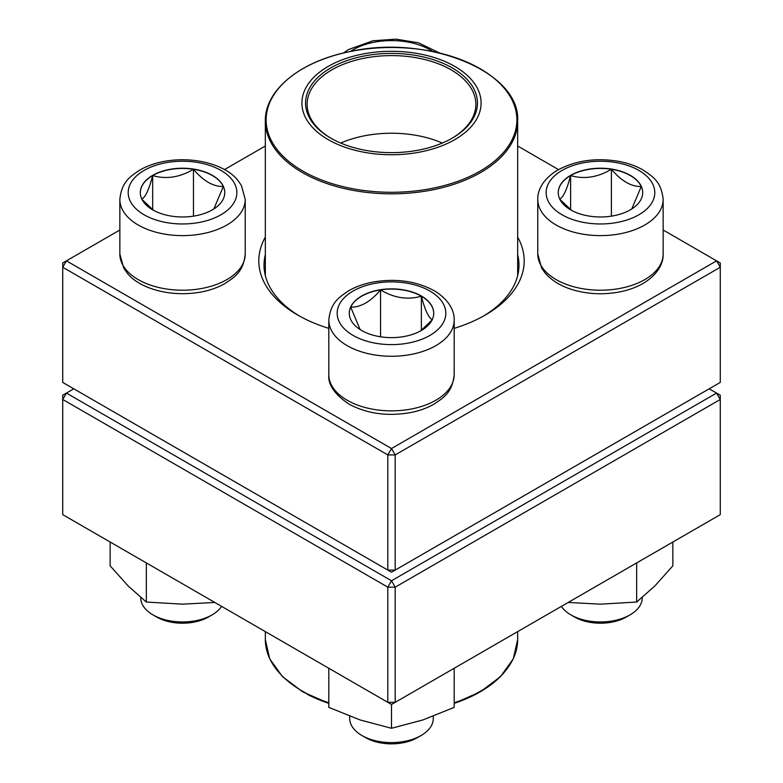 <?xml version="1.0" encoding="UTF-8"?>
<svg xmlns="http://www.w3.org/2000/svg" width="783" height="783" viewBox="0 0 783 783"><rect width="100%" height="100%" fill="white"/><g stroke="black" fill="none" stroke-linecap="round" stroke-linejoin="round"><path stroke-width="1.17" d="M395.19 570.093L720.272 382.417L720.272 267.248L395.19 454.923L395.19 570.093L391.5 572.226L387.81 570.093L387.81 454.923L62.728 267.248L62.728 382.417L387.81 570.093L395.19 570.093M517.661 237.112A132.689 76.607 180 0 1 485.333 315.02A132.689 76.607 180 0 1 454.189 328.371M328.811 328.371A132.689 76.607 180 0 1 297.667 315.02A132.689 76.607 180 0 1 265.339 237.112M119.848 230.006L66.428 260.847L391.5 448.532L716.572 260.847L663.152 230.006M558.553 169.617L517.661 146.01M265.339 146.01L224.447 169.617M265.339 254.602A127.472 73.592 0 0 0 264.028 265.114A127.472 73.592 0 0 0 299.556 316.087M483.444 316.087A127.472 73.592 0 0 0 518.972 265.114A127.472 73.592 0 0 0 517.661 254.602M62.728 262.98L62.728 267.248L66.428 260.847L62.728 262.98M387.81 454.923L395.19 454.923L391.5 448.532L387.81 454.923M720.272 267.248L720.272 262.98L716.572 260.847L720.272 267.248M152.675 175.363A42.223 24.381 180 0 1 198.696 170.077A42.223 24.381 180 0 1 224.76 192.598A42.223 24.381 180 0 1 182.537 216.979A42.223 24.381 180 0 1 140.304 192.598A42.223 24.381 180 0 1 152.675 175.363M140.744 597.507L140.744 597.83A41.793 24.126 0 0 0 152.979 614.89A41.793 24.126 0 0 0 212.085 614.89L212.085 614.89A41.793 24.126 0 0 0 221.609 606.375M212.085 614.89L208.395 617.024A36.566 21.112 180 0 1 156.678 617.024L152.979 614.89M224.76 192.706A42.223 24.381 0 0 0 223.321 186.501L213.857 208.944M153.527 210.314L141.977 199.391M141.743 199.127C145.364 197.345 149.005 189.496 152.675 175.578A42.223 24.381 0 0 0 140.304 192.706M193.46 169.265A42.223 24.381 0 0 0 152.675 175.578C166.182 179.503 179.777 177.398 193.46 169.265C203.414 181.02 213.368 186.765 223.321 186.501A42.223 24.381 0 0 0 193.46 169.265L193.46 216.147M152.675 175.578L152.675 209.687M361.638 330.485A42.223 24.381 180 0 1 349.277 313.249A42.223 24.381 180 0 1 391.5 288.868A42.223 24.381 180 0 1 433.723 313.249A42.223 24.381 180 0 1 407.659 335.77A42.223 24.381 180 0 1 361.638 330.485M349.707 716.22L349.707 718.471A41.793 24.126 0 0 0 361.952 735.531A41.793 24.126 0 0 0 421.048 735.531A41.793 24.126 0 0 0 433.293 718.471L433.293 716.22M361.952 735.531L365.641 737.664L361.952 735.531M421.048 735.531L417.359 737.664A36.566 21.112 180 0 1 365.641 737.664M433.723 313.357A42.223 24.381 0 0 0 421.362 296.219A42.223 24.381 0 0 0 380.567 289.916C394.074 298.02 407.679 300.124 421.362 296.219C424.973 310.039 428.624 317.888 432.285 319.767M432.059 320.032L420.51 330.964M360.16 329.584L350.715 307.151A42.223 24.381 0 0 0 349.277 313.357M380.567 289.916A42.223 24.381 0 0 0 350.715 307.151C360.669 307.406 370.623 301.661 380.567 289.916L380.567 336.798M421.362 296.219L421.362 330.338M630.325 209.834A42.223 24.381 180 0 1 584.304 215.119A42.223 24.381 180 0 1 558.24 192.598A42.223 24.381 180 0 1 600.463 168.218A42.223 24.381 180 0 1 642.696 192.598A42.223 24.381 180 0 1 630.325 209.834M561.391 606.375A41.793 24.126 0 0 0 570.915 614.89A41.793 24.126 0 0 0 630.021 614.89L630.021 614.89A41.793 24.126 0 0 0 642.256 597.83L642.256 597.507M626.322 617.024L630.021 614.89L626.322 617.024A36.566 21.112 180 0 1 574.605 617.024L570.915 614.89M559.679 199.127C563.3 197.345 566.941 189.496 570.611 175.578A42.223 24.381 0 0 0 558.24 192.706M611.396 169.265A42.223 24.381 0 0 0 570.611 175.578C584.118 179.503 597.713 177.398 611.396 169.265C621.35 181.01 631.294 186.765 641.257 186.501A42.223 24.381 0 0 0 611.396 169.265L611.396 216.147M642.696 192.706A42.223 24.381 0 0 0 641.257 186.501L631.793 208.944M571.463 210.314L559.914 199.391M570.611 175.578L570.611 209.687M418.406 53.684A89.595 51.727 180 0 1 452.055 141.146A89.595 51.727 180 0 1 304.039 114.24A89.595 51.727 180 0 1 418.406 53.684M417.31 55.701A85.934 49.613 180 0 1 452.271 138.111A85.934 49.613 180 0 1 330.729 138.111A85.934 49.613 180 0 1 318.025 77.292A85.934 49.613 180 0 1 417.31 55.701M331.287 138.425A84.368 48.712 180 0 1 307.132 104.305A84.368 48.712 180 0 1 416.84 57.844A84.368 48.712 180 0 1 475.868 104.305A84.368 48.712 180 0 1 451.713 138.425M73.817 388.818L66.428 393.076L391.5 580.761L716.572 393.076L720.272 395.209L720.272 399.477L395.19 587.162L395.19 702.331L720.272 514.646L720.272 399.477L716.572 393.076L709.183 388.818M62.728 399.477L62.728 514.646L387.81 702.331L387.81 587.162L62.728 399.477L66.428 393.076L62.728 395.209L62.728 399.477M391.5 580.761L387.81 587.162L395.19 587.162L391.5 580.761M395.19 702.331L387.81 702.331L391.5 704.465L395.19 702.331M454.189 668.271L454.189 707.392L422.849 719.959L391.5 728.288L360.151 719.959L328.811 707.392L328.811 668.271M391.5 704.465L391.5 728.288M636.657 562.918L636.657 602.039L600.463 604.163L568.194 602.45M672.851 542.022L672.851 565.845L654.754 586.066L636.657 602.039M214.806 602.45L182.537 604.163L146.343 602.039L128.246 586.066L110.149 565.845L110.149 542.022M146.343 562.918L146.343 602.039M432.715 51.521A54.33 31.369 0 0 0 350.285 51.521M220.953 214.777A54.33 31.369 0 0 0 196.592 162.296A54.33 31.369 0 0 0 130.056 200.722A54.33 31.369 0 0 0 220.953 214.777M245.226 254.025C243.386 271.672 235.096 276.693 225.338 283.319C218.32 287.371 210.265 290.268 201.192 292.01C169.392 297.834 138.17 287.801 126.915 272.69L123.675 267.982L119.848 254.025A62.689 36.194 0 0 0 158.548 287.459A62.689 36.194 0 0 0 226.864 279.619A62.689 36.194 0 0 0 245.226 254.025L245.226 199.42A62.689 36.194 180 0 1 226.864 225.015A62.689 36.194 180 0 1 158.548 232.864A62.689 36.194 180 0 1 119.848 199.42C121.678 181.773 129.968 176.752 139.726 170.126C146.754 166.074 154.799 163.177 163.872 161.435C195.672 155.621 226.894 165.644 238.149 180.756L241.389 185.463L245.226 199.42M429.916 291.061A54.33 31.369 0 0 0 339.019 305.125A54.33 31.369 0 0 0 405.565 343.541A54.33 31.369 0 0 0 429.916 291.061M454.189 374.666C452.359 392.322 444.059 397.343 434.301 403.969C427.283 408.021 419.238 410.918 410.155 412.651C387.311 416.566 366.894 413.708 348.905 404.087C334.517 394.27 327.823 384.463 328.811 374.666A62.689 36.194 0 0 0 347.172 400.26A62.689 36.194 0 0 0 415.489 408.109A62.689 36.194 0 0 0 454.189 374.666L454.189 320.071A62.689 36.194 180 0 1 391.5 356.265A62.689 36.194 180 0 1 328.811 320.071C330.641 302.424 338.941 297.403 348.699 290.767C355.717 286.725 363.762 283.828 372.845 282.086C395.689 278.18 416.106 281.038 434.095 290.65C449.334 299.674 454.6 311.536 454.189 320.071M562.047 170.42A54.33 31.369 0 0 0 586.408 222.901A54.33 31.369 0 0 0 652.944 184.485A54.33 31.369 0 0 0 562.047 170.42M663.152 254.025C663.563 262.559 658.297 274.422 643.068 283.446C635.943 287.518 627.79 290.405 618.59 292.108C603.174 294.839 588.17 294.154 573.587 290.033C561.186 286.421 551.614 280.647 544.86 272.709L541.611 268.001L537.774 254.025A62.689 36.194 0 0 0 576.474 287.459A62.689 36.194 0 0 0 644.791 279.619A62.689 36.194 0 0 0 663.152 254.025L663.152 199.42A62.689 36.194 180 0 1 600.463 235.614A62.689 36.194 180 0 1 537.774 199.42C537.373 190.886 542.629 179.023 557.868 170.009C575.857 160.388 596.274 157.53 619.128 161.435C628.201 163.177 636.246 166.074 643.274 170.126C653.032 176.752 661.322 181.773 663.152 199.42M517.661 275.626L517.661 121.003A126.161 72.839 180 0 1 353.613 190.475A126.161 72.839 180 0 1 265.339 121.003L265.339 275.626M353.847 188.938A125.378 72.388 0 0 0 511.093 141.635A125.378 72.388 0 0 0 429.153 50.846A125.378 72.388 0 0 0 271.907 98.149A125.378 72.388 0 0 0 353.847 188.938M340.703 143.044A84.368 48.712 180 0 1 416.84 135.479A84.368 48.712 180 0 1 442.297 143.044M307.308 694.315A125.378 72.388 180 0 0 328.811 703.359L302.62 691.79L282.457 676.61L269.714 658.806L265.339 639.564A126.161 72.839 0 0 0 306.779 693.542A126.161 72.839 0 0 0 328.811 702.772M454.189 702.772A126.161 72.839 0 0 0 517.661 639.564L517.661 631.617M506.307 669.768A125.378 72.388 180 0 1 454.189 703.359L480.38 691.79L500.543 676.61L513.286 658.806L517.661 639.564M343.306 53.058L348.699 49.476L372.845 40.794L395.963 39.15L418.465 42.791L439.694 53.058M119.848 254.025L119.848 199.42M328.811 374.666L328.811 320.071M537.774 254.025L537.774 199.42M517.661 121.003C520.724 71.312 426.05 33.493 348.229 51.942C299.615 61.828 264.713 90.466 265.339 121.003M265.339 639.564L265.339 631.617"/></g></svg>
